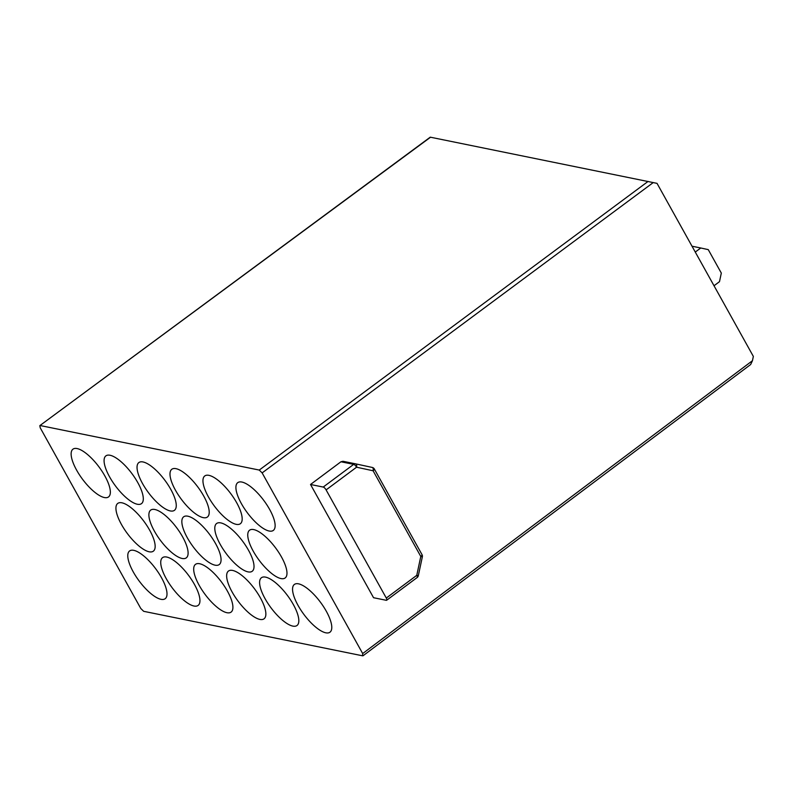 <?xml version="1.0" encoding="UTF-8"?>
<svg xmlns="http://www.w3.org/2000/svg" width="793" height="793" viewBox="0 0 793 793"><rect width="100%" height="100%" fill="white"/><g stroke="black" fill="none" stroke-linecap="round" stroke-linejoin="round"><path stroke-width="1.19" d="M753.35 356.414L657.03 183.361L430.252 137.169L39.838 425.623L40.225 427.814L140.777 608.469L143.662 611.314L362.639 655.811L362.688 653.561L752.448 360.706L753.35 356.414M363.075 655.742L750.664 364.512L752.448 360.706M430.53 137.229L39.838 425.623M653.283 182.549L262.136 472.906L259.252 470.061L648.079 181.428M326.101 489.905L386.29 598.051A3.093 1.071 -126.7 0 1 386.677 600.232A3.093 1.071 -126.7 0 1 386.241 600.291L373.553 597.714L310.529 484.483L340.94 461.774L343.002 461.288L355.69 463.865A3.093 2.706 -78.5 0 1 355.75 463.885A3.093 1.497 102.2 0 1 355.76 463.885A3.093 1.497 102.2 0 1 356.572 467.206L326.101 489.905A3.093 1.071 -126.7 0 0 323.217 487.061L310.529 484.483M262.136 472.906L362.688 653.561M40.274 425.563L259.252 470.061M248.506 550.253A29.777 10.279 -126.7 0 0 216.618 523.499A29.777 10.279 -126.7 0 0 226.164 553.524A29.777 10.279 -126.7 0 0 252.204 571.267A29.777 10.279 -126.7 0 0 248.506 550.253M121.438 524.431A29.777 10.279 53.3 0 1 117.751 503.416A29.777 10.279 53.3 0 1 143.791 521.15A29.777 10.279 53.3 0 1 153.336 551.175A29.777 10.279 53.3 0 1 121.438 524.431M133.293 571.971A29.777 10.279 -126.7 0 0 165.182 598.715A29.777 10.279 -126.7 0 0 155.636 568.69A29.777 10.279 -126.7 0 0 129.596 550.957A29.777 10.279 -126.7 0 0 133.293 571.971M260.352 597.793A29.777 10.279 53.3 0 1 264.049 618.808A29.777 10.279 53.3 0 1 238.009 601.064A29.777 10.279 53.3 0 1 228.463 571.049A29.777 10.279 53.3 0 1 260.352 597.793M187.356 537.823A29.777 10.279 53.3 0 1 183.659 516.808A29.777 10.279 53.3 0 1 209.699 534.541A29.777 10.279 53.3 0 1 219.245 564.566A29.777 10.279 53.3 0 1 187.356 537.823M154.397 531.122A29.777 10.279 53.3 0 1 150.7 510.107A29.777 10.279 53.3 0 1 176.74 527.841A29.777 10.279 53.3 0 1 186.286 557.866A29.777 10.279 53.3 0 1 154.397 531.122M199.202 585.363A29.777 10.279 -126.7 0 0 231.09 612.107A29.777 10.279 -126.7 0 0 221.544 582.082A29.777 10.279 -126.7 0 0 195.504 564.348A29.777 10.279 -126.7 0 0 199.202 585.363M236.661 502.703A29.777 10.279 -126.7 0 0 204.772 475.959A29.777 10.279 -126.7 0 0 214.318 505.984A29.777 10.279 -126.7 0 0 240.358 523.727A29.777 10.279 -126.7 0 0 236.661 502.703M166.243 578.662A29.777 10.279 -126.7 0 0 198.141 605.406A29.777 10.279 -126.7 0 0 188.585 575.391A29.777 10.279 -126.7 0 0 162.555 557.648A29.777 10.279 -126.7 0 0 166.243 578.662M109.593 476.89A29.777 10.279 53.3 0 1 105.905 455.866A29.777 10.279 53.3 0 1 131.935 473.609A29.777 10.279 53.3 0 1 141.491 503.634A29.777 10.279 53.3 0 1 109.593 476.89M203.702 496.012A29.777 10.279 -126.7 0 0 171.813 469.268A29.777 10.279 -126.7 0 0 181.359 499.293A29.777 10.279 -126.7 0 0 207.399 517.026A29.777 10.279 -126.7 0 0 203.702 496.012M76.643 470.19A29.777 10.279 53.3 0 1 72.946 449.175A29.777 10.279 53.3 0 1 98.986 466.908A29.777 10.279 53.3 0 1 108.532 496.933A29.777 10.279 53.3 0 1 76.643 470.19M269.62 509.403A29.777 10.279 -126.7 0 0 237.731 482.659A29.777 10.279 -126.7 0 0 247.277 512.684A29.777 10.279 -126.7 0 0 273.317 530.418A29.777 10.279 -126.7 0 0 269.62 509.403M326.27 611.185A29.777 10.279 -126.7 0 0 294.381 584.441A29.777 10.279 -126.7 0 0 303.927 614.466A29.777 10.279 -126.7 0 0 329.967 632.199A29.777 10.279 -126.7 0 0 326.27 611.185M281.465 556.944A29.777 10.279 -126.7 0 0 249.577 530.2A29.777 10.279 -126.7 0 0 259.123 560.225A29.777 10.279 -126.7 0 0 285.163 577.958A29.777 10.279 -126.7 0 0 281.465 556.944M142.552 483.581A29.777 10.279 53.3 0 1 138.854 462.567A29.777 10.279 53.3 0 1 164.894 480.3A29.777 10.279 53.3 0 1 174.44 510.325A29.777 10.279 53.3 0 1 142.552 483.581M293.311 604.484A29.777 10.279 53.3 0 1 297.008 625.499A29.777 10.279 53.3 0 1 270.968 607.765A29.777 10.279 53.3 0 1 261.422 577.74A29.777 10.279 53.3 0 1 293.311 604.484M323.217 487.061L353.688 464.361A3.093 2.706 -78.5 0 1 355.72 463.875A3.093 3.093 0 0 1 355.76 463.885L372.284 467.454A3.093 1.497 102.2 0 1 373.097 470.774L356.572 467.206A3.093 1.071 53.3 0 0 353.688 464.361L340.94 461.774M386.677 600.232L417.148 577.532A3.093 3.093 0 0 0 418.317 575.698L422.352 556.805L420.786 556.458L373.097 470.774A3.093 1.041 150.9 0 0 374.336 468.98A3.093 3.093 0 0 0 372.284 467.454L355.76 463.885M418.317 575.698L416.761 575.341L420.786 556.458A3.093 1.041 150.9 0 0 422.025 554.654L374.336 468.98M695.263 252.055L700.764 247.991L708.258 249.626L721.313 273.079L719.499 281.654L714.027 285.758M700.764 247.991L692.011 246.207M386.29 598.051L416.761 575.341A3.093 1.071 -126.7 0 1 417.148 577.532M355.72 463.875L342.972 461.288M422.352 556.805A3.093 3.093 0 0 0 422.025 554.654"/></g></svg>
